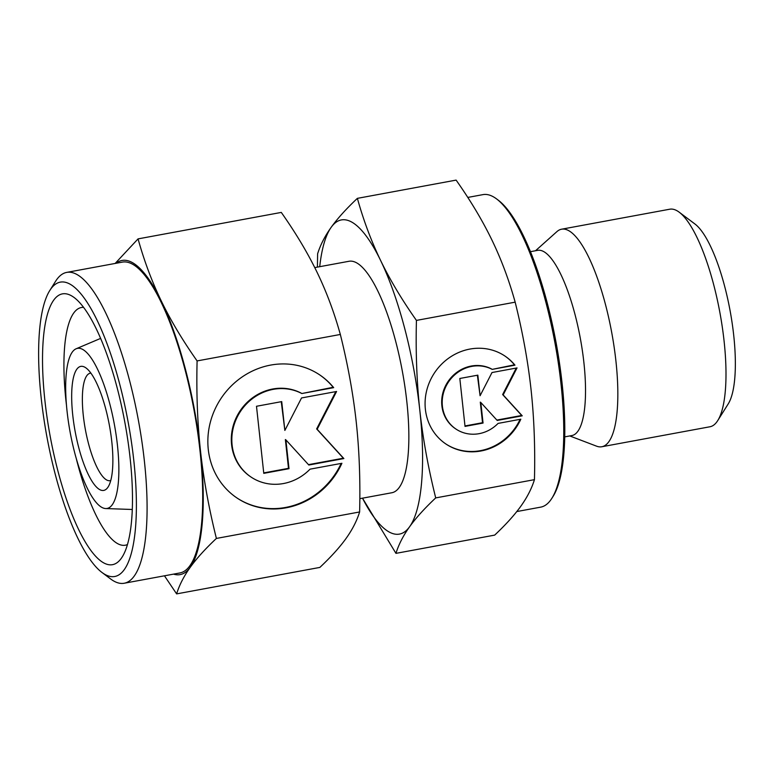 <?xml version="1.0" encoding="UTF-8"?>
<svg xmlns="http://www.w3.org/2000/svg" width="774" height="774" viewBox="0 0 774 774"><rect width="100%" height="100%" fill="white"/><g stroke="black" fill="none" stroke-linecap="round" stroke-linejoin="round"><path stroke-width="1.16" d="M535.521 250.747L556.912 231.62A110.614 30.515 79.5 0 1 561.605 229.201L669.762 209.212A110.614 30.515 79.5 0 1 678.295 211.544A110.614 30.515 79.5 0 1 679.214 212.202A110.614 30.515 79.5 0 1 719.868 312.444A110.614 30.515 79.5 0 1 717.721 420.601A110.614 30.515 79.5 0 1 709.961 426.764L601.804 446.753A110.614 30.515 79.5 0 1 596.551 446.163L569.741 435.936M679.214 212.202L694.975 224.034A95.483 26.345 79.5 0 1 730.066 310.558A95.483 26.345 79.5 0 1 728.218 403.912L717.721 420.601M561.605 229.201A110.614 30.515 79.5 0 1 570.138 231.523A110.614 30.515 79.5 0 1 614.092 346.81A110.614 30.515 79.5 0 1 601.804 446.753M530.49 251.676L537.659 250.35A94.167 25.977 79.5 0 1 544.925 252.334A94.167 25.977 79.5 0 1 582.338 350.467A94.167 25.977 79.5 0 1 571.87 435.549L564.71 436.875M467.786 197.428L482.986 194.622A158.902 43.837 79.5 0 1 495.244 197.97A158.902 43.837 79.5 0 1 496.569 198.908A158.902 43.837 79.5 0 1 554.958 342.911A158.902 43.837 79.5 0 1 551.881 498.272A158.902 43.837 79.5 0 1 540.726 507.134L516.8 511.556M496.569 198.908L498.321 200.224A157.219 43.373 79.5 0 1 556.09 342.708A157.219 43.373 79.5 0 1 553.052 496.424L551.881 498.272M314.766 267.601L349.016 261.273A117.706 32.469 79.5 0 1 358.101 263.75A117.706 32.469 79.5 0 1 404.87 386.41A117.706 32.469 79.5 0 1 391.789 492.757L359.823 498.669M83.756 350.071A81.396 22.456 79.5 0 1 116.458 437.339A81.396 22.456 79.5 0 1 105.69 508.547A81.396 22.456 79.5 0 1 100.775 506.738A81.396 22.456 79.5 0 1 68.799 424.346A81.396 22.456 79.5 0 1 76.162 348.764A81.396 22.456 79.5 0 1 83.756 350.071M110.75 480.519A54.644 15.074 79.5 0 1 110.15 480.673A54.644 15.074 79.5 0 1 105.932 479.532A54.644 15.074 79.5 0 1 84.211 422.575A54.644 15.074 79.5 0 1 90.287 373.203A54.644 15.074 79.5 0 1 90.906 373.136M98.859 489.091A63.052 17.396 79.5 0 1 72.766 415.261A63.052 17.396 79.5 0 1 85.682 367.727A63.052 17.396 79.5 0 1 86.204 368.105A63.052 17.396 79.5 0 1 109.376 425.245A63.052 17.396 79.5 0 1 108.157 486.894A63.052 17.396 79.5 0 1 98.859 489.091M319.72 266.682A159.744 44.07 79.5 0 1 331.233 227.237A159.744 44.07 79.5 0 1 353.708 223.289A159.744 44.07 79.5 0 1 380.644 260.538C371.268 241.12 363.509 220.397 357.375 198.357C346.288 208.787 337.58 218.413 331.233 227.237C324.925 236.06 320.378 244.923 317.611 253.814L317.408 267.107M395.949 553.362C398.716 544.47 403.254 535.608 409.572 526.794A159.744 44.07 79.5 0 1 387.106 530.741A159.744 44.07 79.5 0 1 362.493 498.175L395.949 553.362L494.683 535.115C505.77 524.685 514.487 515.058 520.825 506.235C527.133 497.411 531.68 488.558 534.447 479.657C535.25 447.962 534.118 417.989 531.07 389.757C527.984 361.516 522.682 332.317 515.165 302.16C509.031 280.12 501.281 259.396 491.896 239.979C482.492 220.571 470.563 200.611 456.118 180.11L357.375 198.357M514.962 365.173L492.196 369.382A34.956 32.431 124 0 0 447.604 383.372A34.956 32.431 124 0 0 455.905 429.019A34.956 32.431 124 0 0 458.682 430.683A34.956 32.431 124 0 0 498.069 423.407L520.825 419.198A52.971 49.149 -56 0 1 445.843 443.957A52.971 49.149 -56 0 1 430.054 380.866A52.971 49.149 -56 0 1 505.035 356.108A52.971 49.149 -56 0 1 514.962 365.173L514.439 364.825A52.971 49.149 124 0 0 504.774 355.934M492.196 369.382L514.439 364.825M455.905 429.019L455.383 428.67A34.956 32.431 -56 0 1 447.082 383.024A34.956 32.431 -56 0 1 491.674 369.024M445.582 443.783A52.971 49.149 124 0 0 520.089 419.344M491.993 372.536L517.032 367.911L503.158 394.914L522.237 415.822L497.198 420.446L480.818 402.49L483.053 423.059L465.029 426.397L459.824 378.476L477.848 375.148L480.083 395.727L491.993 372.536M480.083 395.727L477.374 375.235M464.981 425.952L482.531 422.71L480.296 402.132L480.818 402.49M483.053 423.059L482.531 422.71M496.85 420.069L521.715 415.474L502.636 394.556L516.258 368.056M522.237 415.822L521.715 415.474M503.158 394.914L502.636 394.556M416.431 320.407C401.987 299.906 390.057 279.946 380.644 260.538A159.744 44.07 79.5 0 1 419.818 410.307C416.76 382.075 415.628 352.102 416.431 320.407L515.165 302.16M435.714 497.905C428.196 467.738 422.894 438.548 419.818 410.307A159.744 44.07 79.5 0 1 409.572 526.794C415.909 517.961 424.626 508.334 435.714 497.905L534.447 479.657M49.807 290.473L55.631 281.204A158.06 43.605 79.5 0 1 66.728 272.39A158.06 43.605 79.5 0 1 78.929 275.718A158.06 43.605 79.5 0 1 141.739 440.435A158.06 43.605 79.5 0 1 124.169 583.248A158.06 43.605 79.5 0 1 111.969 579.919A158.06 43.605 79.5 0 1 110.653 578.981L101.897 572.412A149.653 41.283 79.5 0 1 46.904 436.788A149.653 41.283 79.5 0 1 49.807 290.473A149.653 41.283 79.5 0 1 71.856 285.277A149.653 41.283 79.5 0 1 133.796 460.482A149.653 41.283 79.5 0 1 103.145 573.302A149.653 41.283 79.5 0 1 101.897 572.412M66.728 272.39L122.36 262.115A158.06 43.605 79.5 0 1 134.55 265.434A158.06 43.605 79.5 0 1 197.36 430.16A158.06 43.605 79.5 0 1 179.791 572.973L124.169 583.248M127.429 544.567A120.87 33.34 79.5 0 1 125.359 545.206A120.87 33.34 79.5 0 1 116.032 542.661A120.87 33.34 79.5 0 1 76.316 458.721M73.104 296.8A137.675 37.984 79.5 0 1 74.256 297.613A137.675 37.984 79.5 0 1 124.856 422.381A137.675 37.984 79.5 0 1 122.186 556.999A137.675 37.984 79.5 0 1 101.897 561.779A137.675 37.984 79.5 0 1 44.911 400.593A137.675 37.984 79.5 0 1 73.104 296.8M116.09 263.266A159.744 44.07 79.5 0 1 134.376 263.818A159.744 44.07 79.5 0 1 161.321 301.057C151.936 281.639 144.187 260.915 138.053 238.885L115.152 263.441M164.456 575.808L176.617 593.89C179.384 584.989 183.931 576.137 190.24 567.313A159.744 44.07 79.5 0 1 173.521 574.124M138.053 238.885L281.291 212.415C295.736 232.916 307.665 252.866 317.069 272.284C326.454 291.701 334.213 312.425 340.337 334.465C347.855 364.622 353.157 393.821 356.243 422.053C359.291 450.294 360.423 480.267 359.62 511.962C356.853 520.863 352.305 529.716 345.997 538.54C339.66 547.363 330.943 556.99 319.856 567.419L176.617 593.89M333.691 387.648L301.821 393.531A48.946 45.405 124 0 0 239.389 413.132A48.946 45.405 124 0 0 251.018 477.036A48.946 45.405 124 0 0 254.907 479.358A48.946 45.405 124 0 0 310.035 469.17L341.905 463.287A74.149 68.799 -56 0 1 236.921 497.943A74.149 68.799 -56 0 1 214.824 409.61A74.149 68.799 -56 0 1 319.797 374.955A74.149 68.799 -56 0 1 333.691 387.648L333.168 387.29A74.149 68.799 124 0 0 319.536 374.78M301.821 393.531L333.168 387.29M251.018 477.036L250.495 476.678A48.946 45.405 -56 0 1 238.866 412.774A48.946 45.405 -56 0 1 301.299 393.182M236.67 497.769A74.149 68.799 124 0 0 341.16 463.423M301.541 397.952L336.584 391.48L317.166 429.28L343.869 458.556L308.826 465.029L285.887 439.884L289.012 468.686L263.779 473.349L256.494 406.273L281.726 401.609L284.861 430.421L301.541 397.952M284.861 430.421L281.252 401.696M263.741 472.914L288.499 468.338L285.364 439.535L285.887 439.884M289.012 468.686L288.499 468.338M308.478 464.652L343.356 458.208L316.643 428.922L335.81 391.615M343.869 458.556L343.356 458.208M317.166 429.28L316.643 428.922M197.099 360.926C182.654 340.425 170.725 320.475 161.321 301.057A159.744 44.07 79.5 0 1 200.485 450.836C197.428 422.594 196.306 392.631 197.099 360.926L340.337 334.465M216.391 538.433C208.864 508.266 203.572 479.067 200.485 450.836A159.744 44.07 79.5 0 1 190.24 567.313C196.586 558.489 205.294 548.863 216.391 538.433L359.62 511.962M66.545 405.789A120.87 33.34 79.5 0 1 81.434 307.501A120.87 33.34 79.5 0 1 83.602 307.355M105.69 508.547L132.257 509.486M76.162 348.764L100.639 338.393"/></g></svg>
